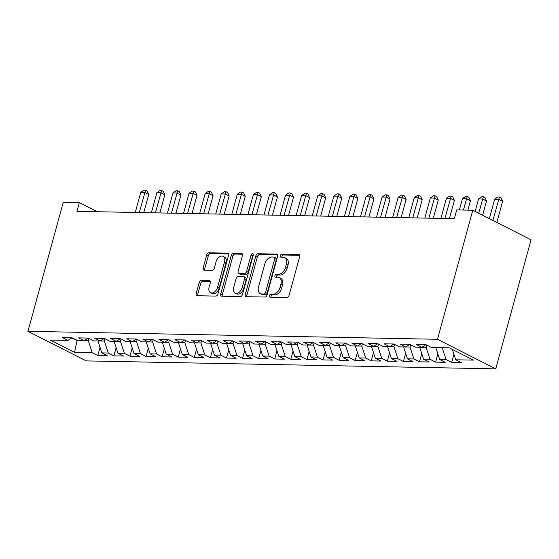 <?xml version="1.0" encoding="UTF-8"?>
<svg xmlns="http://www.w3.org/2000/svg" width="559" height="559" viewBox="0 0 559 559"><rect width="100%" height="100%" fill="white"/><g stroke="black" fill="none" stroke-linecap="round" stroke-linejoin="round"><path stroke-width="0.84" d="M269.452 295.62A1.6 1.041 -63.1 0 0 269.829 297.067A1.6 1.041 -63.1 0 0 270.144 297.143L286.921 297.472A2.285 1.488 -63.1 0 0 289.087 295.355L299.659 256.707A2.285 1.488 -63.1 0 0 299.114 254.638A2.285 1.488 -63.1 0 0 298.667 254.534L281.89 254.205A1.6 1.041 -63.1 0 0 280.373 255.687A1.6 1.041 -63.1 0 0 280.758 257.133A1.6 1.041 -63.1 0 0 281.072 257.21L283.238 257.252A7.316 4.772 -63.1 0 1 284.671 257.601A7.316 4.772 -63.1 0 1 286.411 264.218L285.53 267.44A7.316 4.772 -63.1 0 1 278.599 274.21L276.432 274.169A1.6 1.041 -63.1 0 0 274.916 275.65A1.6 1.041 -63.1 0 0 275.294 277.103A1.6 1.041 -63.1 0 0 275.608 277.18L277.781 277.222A7.316 4.772 -63.1 0 1 279.214 277.564A7.316 4.772 -63.1 0 1 280.953 284.189L280.073 287.41A7.316 4.772 -63.1 0 1 273.141 294.181L270.968 294.139A1.6 1.041 -63.1 0 0 269.452 295.62M279.214 277.564L280.786 278.368A7.316 4.772 -63.1 0 1 282.526 284.985L281.645 288.206A7.316 4.772 -63.1 0 1 274.714 294.977L272.54 294.935A1.6 1.041 -63.1 0 0 271.024 296.417A1.6 1.041 -63.1 0 0 270.968 297.157M299.666 255.316L283.469 255.002A1.6 1.041 -63.1 0 0 281.953 256.483A1.6 1.041 -63.1 0 0 281.89 257.224M284.671 257.601L286.25 258.398A7.316 4.772 -63.1 0 1 287.99 265.022L287.109 268.243A7.316 4.772 -63.1 0 1 280.178 275.014L278.005 274.972A1.6 1.041 -63.1 0 0 276.488 276.453A1.6 1.041 -63.1 0 0 276.425 277.194M201.303 280.59A2.285 1.488 -63.1 0 0 199.137 282.707L196.167 293.545A2.285 1.488 -63.1 0 0 196.712 295.613A2.285 1.488 -63.1 0 0 197.159 295.725L215.788 296.088A2.285 1.488 -63.1 0 0 217.954 293.971L228.526 255.323A2.285 1.488 -63.1 0 0 227.988 253.255A2.285 1.488 -63.1 0 0 227.541 253.15L208.905 252.787A2.285 1.488 -63.1 0 0 206.739 254.904L203.155 267.999A2.285 1.488 -63.1 0 0 203.7 270.067A2.285 1.488 -63.1 0 0 204.147 270.179L212.12 270.332A2.285 1.488 -63.1 0 0 214.286 268.215L216.067 261.717A6.114 3.99 -63.1 0 1 223.055 256.35A6.114 3.99 -63.1 0 1 224.515 261.885L217.556 287.326A6.114 3.99 -63.1 0 1 210.561 292.699A6.114 3.99 -63.1 0 1 209.108 287.165L210.268 282.924A2.285 1.488 -63.1 0 0 209.723 280.856A2.285 1.488 -63.1 0 0 209.276 280.744L201.303 280.59L202.875 281.387A2.285 1.488 -63.1 0 0 200.709 283.504L197.739 294.348A2.285 1.488 -63.1 0 0 197.732 295.739M76.946 211.33L454.32 218.674L456.71 209.918L472.795 210.233L437.494 339.285L27.95 331.319L63.258 202.267L79.343 202.582L76.946 211.33M245.275 294.502A2.285 1.488 -63.1 0 0 245.813 296.57A2.285 1.488 -63.1 0 0 246.267 296.682L264.896 297.046A2.285 1.488 -63.1 0 0 267.062 294.928L277.634 256.281A2.285 1.488 -63.1 0 0 277.089 254.212A2.285 1.488 -63.1 0 0 276.642 254.1L258.013 253.737A2.285 1.488 -63.1 0 0 255.847 255.854L245.275 294.502L246.847 295.299A2.285 1.488 -63.1 0 0 246.84 296.689M240.342 296.563L221.713 296.2A2.285 1.488 -63.1 0 1 221.266 296.095A2.285 1.488 -63.1 0 1 220.721 294.027L231.293 255.379A2.285 1.488 -63.1 0 1 233.459 253.262L241.432 253.416A2.285 1.488 -63.1 0 1 241.879 253.527A2.285 1.488 -63.1 0 1 242.424 255.596L238.134 271.269A2.285 1.488 -63.1 0 0 238.679 273.337A2.285 1.488 -63.1 0 0 239.126 273.449L244.416 273.547A2.285 1.488 -63.1 0 0 246.582 271.429L251.047 255.114A1.6 1.041 -63.1 0 1 252.878 253.709A1.6 1.041 -63.1 0 1 253.255 255.156L242.508 294.446A2.285 1.488 -63.1 0 1 240.342 296.563M437.494 339.285L495.742 368.863L86.205 360.897L27.95 331.319M453.922 354.224L451.679 362.435L461.329 362.616L455.739 359.779L473.431 360.129L449.191 347.817L431.492 347.474L425.902 344.63L416.252 344.449L421.842 347.286L415.407 347.16L409.817 344.323L400.167 344.134L405.757 346.971L399.322 346.846L393.732 344.009L384.082 343.82L389.672 346.657L383.236 346.531L377.646 343.694L367.997 343.505L373.587 346.342L367.151 346.217L361.561 343.38L351.911 343.198L357.501 346.035L351.066 345.909L345.476 343.072L335.826 342.884L341.416 345.721L334.981 345.595L329.391 342.758L319.741 342.569L325.331 345.406L318.896 345.28L313.306 342.443L303.656 342.255L309.239 345.092L302.81 344.966L297.22 342.129L287.571 341.94L293.154 344.784L286.725 344.658L281.135 341.822L271.478 341.633L277.068 344.47L270.64 344.344L265.05 341.507L255.393 341.318L260.983 344.155L254.548 344.03L248.965 341.193L239.308 341.004L244.898 343.841L238.462 343.715L232.872 340.878L223.223 340.69L228.813 343.533L222.377 343.408L216.787 340.564L207.137 340.382L212.727 343.219L206.292 343.093L200.702 340.256L191.052 340.068L196.642 342.905L190.207 342.779L184.617 339.942L174.967 339.753L180.557 342.59L174.122 342.464L168.532 339.627L158.882 339.439L164.472 342.276L158.036 342.157L152.446 339.313L142.797 339.131L148.387 341.968L141.951 341.842L136.361 339.006L126.711 338.817L132.301 341.654L125.866 341.528L120.276 338.691L110.626 338.502L116.216 341.339L109.781 341.214L104.191 338.377L94.541 338.188L100.131 341.025L93.695 340.899L88.105 338.062L78.456 337.881L84.039 340.717L77.61 340.592L72.02 337.755L62.37 337.566L67.953 340.403L72.069 337.776M451.679 362.435L446.089 359.591L439.654 359.472L435.761 347.551M437.837 353.91L435.594 362.12L445.244 362.309L439.654 359.472M435.594 362.12L430.004 359.283L423.568 359.157L419.676 347.244M421.752 353.595L419.509 361.806L429.158 361.994L423.568 359.157M419.509 361.806L413.919 358.969L407.483 358.843L403.591 346.929M405.666 353.281L403.423 361.491L413.073 361.68L407.483 358.843M403.423 361.491L397.833 358.654L391.398 358.529L387.506 346.615M389.581 352.974L387.331 361.184L396.988 361.366L391.398 358.529M387.331 361.184L381.748 358.34L375.313 358.214L371.421 346.3M373.496 352.659L371.246 360.869L380.903 361.058L375.313 358.214M371.246 360.869L365.663 358.033L359.227 357.907L355.328 345.993M357.411 352.345L355.161 360.555L364.817 360.744L359.227 357.907M355.161 360.555L349.571 357.718L343.142 357.592L339.243 345.679M341.325 352.03L339.075 360.241L348.725 360.429L343.142 357.592M339.075 360.241L333.485 357.404L327.057 357.278L323.158 345.364M325.24 351.723L322.99 359.926L332.64 360.115L327.057 357.278M322.99 359.926L317.4 357.089L310.965 356.963L307.073 345.05M309.148 351.408L306.905 359.619L316.555 359.807L310.965 356.963M306.905 359.619L301.315 356.782L294.879 356.656L290.987 344.742M293.063 351.094L290.82 359.304L300.469 359.493L294.879 356.656M290.82 359.304L285.23 356.467L278.794 356.342L274.902 344.428M276.978 350.779L274.735 358.99L284.384 359.178L278.794 356.342M274.735 358.99L269.145 356.153L262.709 356.027L258.817 344.113M260.892 350.472L258.649 358.675L268.299 358.864L262.709 356.027M258.649 358.675L253.059 355.838L246.624 355.713L242.732 343.799M244.807 350.158L242.564 358.368L252.214 358.55L246.624 355.713M242.564 358.368L236.974 355.531L230.539 355.405L226.647 343.485M228.722 349.843L226.479 358.053L236.129 358.242L230.539 355.405M226.479 358.053L220.889 355.217L214.453 355.091L210.561 343.177M212.637 349.529L210.394 357.739L220.043 357.928L214.453 355.091M210.394 357.739L204.804 354.902L198.368 354.776L194.476 342.863M196.551 349.221L194.308 357.425L203.958 357.613L198.368 354.776M194.308 357.425L188.718 354.588L182.283 354.462L178.391 342.548M180.466 348.907L178.216 357.117L187.873 357.299L182.283 354.462M178.216 357.117L172.633 354.273L166.198 354.154L162.306 342.234M164.381 348.592L162.131 356.803L171.788 356.991L166.198 354.154M162.131 356.803L156.548 353.966L150.112 353.84L146.213 341.926M148.296 348.278L146.046 356.488L155.702 356.677L150.112 353.84M146.046 356.488L140.456 353.651L134.027 353.526L130.128 341.612M132.21 347.964L129.961 356.174L139.61 356.363L134.027 353.526M129.961 356.174L124.371 353.337L117.942 353.211L114.043 341.297M116.125 347.656L113.875 355.866L123.525 356.048L117.942 353.211M113.875 355.866L108.285 353.022L101.85 352.897L97.958 340.983M100.033 347.342L97.79 355.552L107.44 355.741L101.85 352.897M97.79 355.552L92.2 352.715L74.508 352.366L50.261 340.061L67.953 340.403M84.039 340.717L88.154 338.09M84.088 340.683L88.301 340.766L88.923 338.481M77.1 340.333L77.54 340.557M92.2 352.715L88.301 340.766M74.508 352.366L77.037 340.55L71.852 337.916M100.131 341.025L104.24 338.405M100.173 340.997L104.386 341.081L105.008 338.796M108.285 353.022L104.386 341.081M116.216 341.339L120.325 338.712M116.265 341.311L120.471 341.388L121.093 339.103M124.371 353.337L120.471 341.388M132.301 341.654L136.41 339.027M132.35 341.619L136.557 341.703L137.179 339.418M140.456 353.651L136.557 341.703M148.387 341.968L152.495 339.341M148.435 341.933L152.642 342.017L153.264 339.732M156.548 353.966L152.642 342.017M164.472 342.276L168.58 339.655M164.521 342.248L168.727 342.332L169.349 340.047M172.633 354.273L168.727 342.332M180.557 342.59L184.666 339.963M180.606 342.562L184.812 342.639L185.434 340.354M188.718 354.588L184.812 342.639M196.642 342.905L200.751 340.277M196.691 342.877L200.898 342.953L201.526 340.669M204.804 354.902L200.898 342.953M212.727 343.219L216.836 340.592M212.776 343.184L216.983 343.268L217.612 340.983M220.889 355.217L216.983 343.268M228.813 343.533L232.921 340.906M228.862 343.499L233.068 343.582L233.697 341.297M236.974 355.531L233.068 343.582M244.898 343.841L249.007 341.221M244.947 343.813L249.153 343.897L249.782 341.612M253.059 355.838L249.153 343.897M260.983 344.155L265.099 341.528M261.032 344.127L265.239 344.204L265.867 341.919M269.145 356.153L265.239 344.204M277.068 344.47L281.184 341.842M277.117 344.435L281.324 344.519L281.953 342.234M285.23 356.467L281.324 344.519M293.154 344.784L297.269 342.157M293.202 344.749L297.409 344.833L298.038 342.548M301.315 356.782L297.409 344.833M309.239 345.092L313.354 342.471M309.288 345.064L313.501 345.148L314.123 342.863M317.4 357.089L313.501 345.148M325.331 345.406L329.44 342.779M325.38 345.378L329.586 345.455L330.208 343.17M333.485 357.404L329.586 345.455M341.416 345.721L345.525 343.093M341.465 345.686L345.672 345.769L346.294 343.485M349.571 357.718L345.672 345.769M357.501 346.035L361.61 343.408M357.55 346L361.757 346.084L362.379 343.799M365.663 358.033L361.757 346.084M373.587 346.342L377.695 343.722M373.636 346.314L377.842 346.398L378.464 344.113M381.748 358.34L377.842 346.398M389.672 346.657L393.781 344.03M389.721 346.629L393.927 346.706L394.549 344.421M397.833 358.654L393.927 346.706M405.757 346.971L409.866 344.344M405.806 346.936L410.013 347.02L410.634 344.735M413.919 358.969L410.013 347.02M421.842 347.286L425.951 344.658M421.891 347.251L426.098 347.335L426.727 345.05M430.004 359.283L426.098 347.335M446.089 359.591L442.197 347.677M97.357 211.728L79.343 202.582M472.795 210.233L531.05 239.811L495.742 368.863M455.739 359.779L452.357 349.424M277.641 254.89L259.586 254.541A2.285 1.488 -63.1 0 0 257.419 256.658L246.847 295.299M263.981 294.006A1.6 1.041 -63.1 0 0 265.497 292.525L274.776 258.6A1.6 1.041 -63.1 0 0 274.399 257.154A1.6 1.041 -63.1 0 0 274.085 257.077L271.793 257.028A7.316 4.772 -63.1 0 0 264.861 263.799L258.517 286.991A7.316 4.772 -63.1 0 0 260.256 293.608A7.316 4.772 -63.1 0 0 261.689 293.957L263.981 294.006L265.553 294.803A1.6 1.041 -63.1 0 0 267.069 293.321L265.497 292.525M274.399 257.154L275.971 257.951A1.6 1.041 -63.1 0 1 276.349 259.397L267.069 293.321M260.256 293.608L261.836 294.411A7.316 4.772 -63.1 0 0 263.268 294.761L261.689 293.957M265.553 294.803L263.268 294.761M242.431 254.205L235.032 254.066A2.285 1.488 -63.1 0 0 232.865 256.176L222.293 294.824A2.285 1.488 -63.1 0 0 222.286 296.214M238.679 273.337L240.251 274.141A2.285 1.488 -63.1 0 0 240.705 274.245L245.995 274.35A2.285 1.488 -63.1 0 0 248.161 272.233L252.619 255.917L251.047 255.114M253.325 254.778A1.6 1.041 -63.1 0 0 252.619 255.917M233.69 287.529A6.114 3.99 -63.1 0 0 235.143 293.07A6.114 3.99 -63.1 0 0 242.131 287.696L244.583 278.731A2.285 1.488 -63.1 0 0 244.045 276.663A2.285 1.488 -63.1 0 0 243.598 276.558L238.309 276.453A2.285 1.488 -63.1 0 0 236.143 278.571L233.69 287.529M235.143 293.07L236.716 293.866A6.114 3.99 -63.1 0 0 243.71 288.493L242.131 287.696M244.045 276.663L245.618 277.46A2.285 1.488 -63.1 0 1 246.163 279.535L243.71 288.493M210.275 281.533L202.875 281.387M210.561 292.699L212.134 293.496A6.114 3.99 -63.1 0 0 219.128 288.123L217.556 287.326M223.055 256.35L224.634 257.147A6.114 3.99 -63.1 0 1 226.088 262.681L219.128 288.123M228.54 253.933L210.477 253.583A2.285 1.488 -63.1 0 0 208.311 255.701L204.734 268.795A2.285 1.488 -63.1 0 0 204.727 270.186M496.846 222.447L502.625 201.317L498.691 199.318L494.666 199.242L489.363 218.646M492.912 220.449L499.446 197.047L501.018 197.851L502.625 201.317M494.666 199.242L497.831 197.02L499.446 197.047M482.648 215.236L486.54 201.002L482.606 199.004L478.581 198.927L475.164 211.435M478.714 213.238L483.353 196.74L484.933 197.537L486.54 201.002M478.581 198.927L481.746 196.705L483.353 196.74M467.869 210.142L470.454 200.688L466.52 198.69L462.496 198.613L459.386 209.974M463.411 210.051L467.268 196.426L468.847 197.222L470.454 200.688M462.496 198.613L465.661 196.391L467.268 196.426M449.394 218.576L454.369 200.381L450.435 198.382L446.41 198.298L440.911 218.408M444.929 218.485L451.183 196.111L452.762 196.915L454.369 200.381M446.41 198.298L449.576 196.083L451.183 196.111M433.302 218.262L438.284 200.066L434.35 198.068L430.325 197.991L424.826 218.094M428.844 218.178L435.098 195.797L436.677 196.6L438.284 200.066M430.325 197.991L433.491 195.769L435.098 195.797M417.217 217.947L422.199 199.752L418.265 197.753L414.24 197.676L408.741 217.786M412.759 217.863L419.012 195.489L420.585 196.286L422.199 199.752M414.24 197.676L417.405 195.454L419.012 195.489M401.131 217.64L406.114 199.437L402.173 197.439L398.155 197.362L392.656 217.472M396.673 217.549L402.927 195.175L404.499 195.971L406.114 199.437M398.155 197.362L401.32 195.14L402.927 195.175M385.046 217.325L390.028 199.13L386.087 197.131L382.07 197.047L376.57 217.158M380.588 217.234L386.842 194.86L388.414 195.657L390.028 199.13M382.07 197.047L385.235 194.832L386.842 194.86M368.961 217.011L373.943 198.815L370.002 196.817L365.984 196.74L360.485 216.843M364.503 216.927L370.757 194.546L372.329 195.35L373.943 198.815M365.984 196.74L369.15 194.518L370.757 194.546M352.876 216.696L357.858 198.501L353.917 196.502L349.899 196.426L344.393 216.536M348.418 216.612L354.672 194.239L356.244 195.035L357.858 198.501M349.899 196.426L353.064 194.204L354.672 194.239M336.791 216.389L341.766 198.186L337.832 196.188L333.814 196.111L328.308 216.221M332.332 216.298L338.586 193.924L340.158 194.721L341.766 198.186M333.814 196.111L336.979 193.889L338.586 193.924M320.705 216.074L325.68 197.879L321.746 195.881L317.729 195.797L312.222 215.907M316.247 215.984L322.501 193.61L324.073 194.406L325.68 197.879M317.729 195.797L320.894 193.582L322.501 193.61M304.62 215.76L309.595 197.565L305.661 195.566L301.636 195.489L296.137 215.592M300.162 215.676L306.416 193.295L307.988 194.099L309.595 197.565M301.636 195.489L304.802 193.267L306.416 193.295M288.535 215.446L293.51 197.25L289.576 195.252L285.551 195.175L280.052 215.285M284.077 215.362L290.331 192.988L291.903 193.784L293.51 197.25M285.551 195.175L288.717 192.953L290.331 192.988M272.45 215.131L277.425 196.936L273.491 194.937L269.466 194.86L263.967 214.97M267.992 215.047L274.245 192.673L275.818 193.47L277.425 196.936M269.466 194.86L272.631 192.638L274.245 192.673M256.364 214.824L261.339 196.621L257.406 194.623L253.381 194.546L247.882 214.656M251.899 214.733L258.153 192.359L259.732 193.155L261.339 196.621M253.381 194.546L256.546 192.324L258.153 192.359M240.279 214.509L245.254 196.314L241.32 194.315L237.296 194.239L231.796 214.342M235.814 214.425L242.068 192.044L243.647 192.848L245.254 196.314M237.296 194.239L240.461 192.017L242.068 192.044M224.187 214.195L229.169 195.999L225.235 194.001L221.21 193.924L215.711 214.034M219.729 214.111L225.983 191.73L227.562 192.534L229.169 195.999M221.21 193.924L224.376 191.702L225.983 191.73M208.102 213.88L213.084 195.685L209.15 193.687L205.125 193.61L199.626 213.72M203.644 213.797L209.898 191.423L211.477 192.219L213.084 195.685M205.125 193.61L208.29 191.388L209.898 191.423M192.017 213.573L196.999 195.371L193.058 193.372L189.04 193.295L183.541 213.405M187.558 213.482L193.812 191.108L195.384 191.905L196.999 195.371M189.04 193.295L192.205 191.073L193.812 191.108M175.931 213.258L180.913 195.063L176.972 193.065L172.955 192.981L167.455 213.091M171.473 213.168L177.727 190.794L179.299 191.597L180.913 195.063M172.955 192.981L176.12 190.766L177.727 190.794M159.846 212.944L164.828 194.749L160.887 192.75L156.869 192.673L151.37 212.776M155.388 212.86L161.642 190.479L163.214 191.283L164.828 194.749M156.869 192.673L160.035 190.451L161.642 190.479M143.761 212.63L148.743 194.434L144.802 192.436L140.784 192.359L135.278 212.469M139.303 212.546L145.557 190.172L147.129 190.968L148.743 194.434M140.784 192.359L143.949 190.137L145.557 190.172M274.714 294.977L273.141 294.181M281.645 288.206L280.073 287.41M282.526 284.985L280.953 284.189M278.005 274.972L276.432 274.169M280.178 275.014L278.599 274.21M287.109 268.243L285.53 267.44M287.99 265.022L286.411 264.218M283.469 255.002L281.89 254.205M299.47 254.939L298.667 254.534M272.54 294.935L270.968 294.139M257.419 256.658L255.847 255.854M259.586 254.541L258.013 253.737M277.439 254.506L276.642 254.1M276.349 259.397L274.776 258.6M222.293 294.824L220.721 294.027M232.865 256.176L231.293 255.379M235.032 254.066L233.459 253.262M242.229 253.821L241.432 253.416M240.705 274.245L239.126 273.449M245.995 274.35L244.416 273.547M248.161 272.233L246.582 271.429M246.163 279.535L244.583 278.731M210.072 281.149L209.276 280.744M226.088 262.681L224.515 261.885M204.734 268.795L203.155 267.999M208.311 255.701L206.739 254.904M210.477 253.583L208.905 252.787M228.338 253.555L227.541 253.15M197.739 294.348L196.167 293.545M200.709 283.504L199.137 282.707"/></g></svg>
